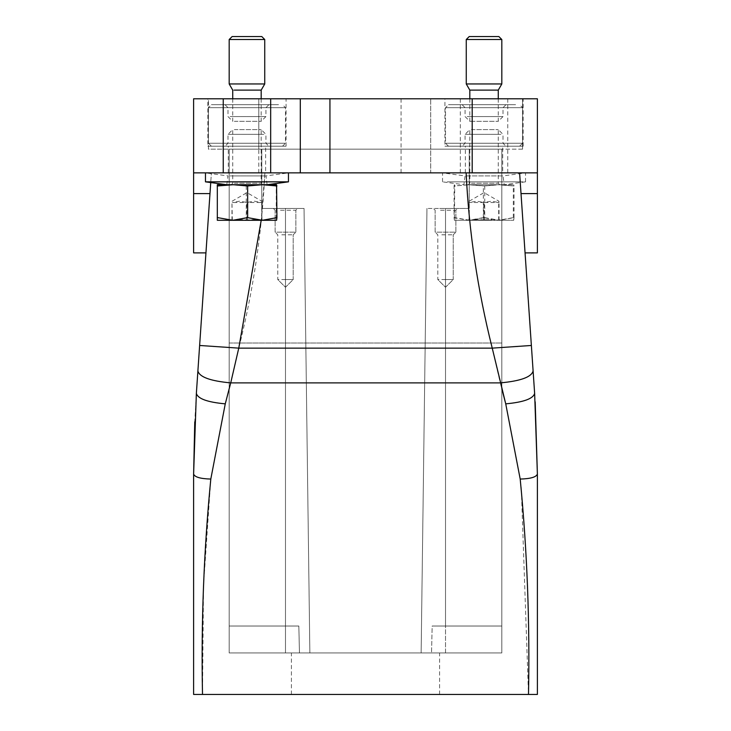 <?xml version="1.0" encoding="UTF-8"?>
<svg xmlns="http://www.w3.org/2000/svg" width="731" height="731" viewBox="0 0 731 731"><rect width="100%" height="100%" fill="white"/><g stroke="black" fill="none" stroke-linecap="round" stroke-linejoin="round"><path stroke-width="0.55" stroke-dasharray="3.65 2.74" d="M300.478 694.45L439.587 694.45L300.478 694.45M300.478 652.957L439.587 652.957L300.478 652.957M445.517 652.957L501.822 652.957L501.822 149.161L501.822 652.957L501.822 149.161L501.822 652.957L229.178 652.957L501.822 652.957L445.517 652.957L445.517 208.436L469.22 208.436L469.22 149.161L501.822 149.161L501.822 652.957L501.822 626.019L432.167 626.019L445.517 626.019L432.167 626.019L431.537 652.957L432.167 626.019L501.822 626.019L501.822 149.161L229.178 149.161L229.178 343.022L501.822 343.022L229.178 343.022L229.178 149.161L229.178 652.957L229.178 343.022L229.178 652.957L309.862 652.957L229.178 652.957L309.862 652.957L229.178 652.957L229.178 149.161L261.78 149.161L261.78 208.436L304.041 208.436L261.78 208.436L261.78 149.161L229.178 149.161L229.178 652.957L229.178 626.019L298.833 626.019L229.178 626.019L298.833 626.019L299.463 652.957L298.833 626.019L229.178 626.019L229.178 149.161L261.78 149.161L261.78 208.436L304.041 208.436L261.78 208.436L261.78 149.161L229.178 149.161L501.822 149.161L469.22 149.161L469.22 208.436L426.959 208.436L469.22 208.436L469.22 149.161L501.822 149.161L469.22 149.161L469.22 208.436L445.517 208.436L445.517 626.019L501.822 626.019L445.517 626.019L445.517 208.436L445.517 652.957M202.505 694.45L193.614 694.45L193.614 474.026C194.638 477.087 200.367 478.768 210.802 479.061L203.529 585.513L202.505 694.45L537.386 694.45M193.614 252.889L193.614 193.614L209.98 193.614L206.005 251.957L211.396 172.872L199.627 345.471L238.763 348.139L230.722 382.889C210.464 381.034 199.526 377.068 197.891 371.01L196.365 393.388C197.799 398.724 207.44 402.214 225.267 403.85L210.802 479.061M537.386 252.889L537.386 193.614L521.02 193.614L524.995 251.957L519.604 172.872L466.131 172.872C468.973 231.791 477.672 290.207 492.237 348.139L500.278 382.889L230.722 382.889L229.178 388.764M521.322 489.149L520.198 479.061L505.733 403.85C523.56 402.214 533.201 398.724 534.635 393.388L533.109 371.01C531.474 377.068 520.536 381.034 500.278 382.889L501.822 388.764M521.358 489.542L528.495 694.45M522.564 149.161L208.436 149.161L208.436 98.786L258.811 98.786L208.436 98.786L208.436 149.161L258.811 149.161L258.811 98.786L258.811 149.161L472.189 149.161L472.189 98.786L258.811 98.786L522.564 98.786L522.564 149.161L472.189 149.161L472.189 98.786L522.564 98.786L522.564 149.161M439.687 208.436L457.661 208.436L439.687 208.436M279.662 208.436L297.636 208.436L279.662 208.436M196.365 393.388L194.766 421.86M534.955 398.24L535.193 401.922M440.546 210.208L455.888 210.208L457.661 208.436L455.888 210.208L440.546 210.208M280.512 210.208L295.854 210.208L297.636 208.436L295.854 210.208L280.512 210.208M193.614 193.614L193.614 172.872L430.696 172.872L430.696 98.786L430.696 172.872L537.386 172.872L264.869 172.872L261.214 220.287M537.386 193.614L537.386 172.872L519.604 172.872L531.373 345.471L492.237 348.139L238.763 348.139C253.328 290.207 262.027 231.791 264.869 172.872L466.131 172.872M193.614 172.872L211.396 172.872L193.614 172.872L193.614 98.786L537.386 98.786L537.386 172.872M207.842 98.786L286.077 98.786L207.842 98.786L207.842 146.2L286.077 146.2L207.842 146.2M444.923 98.786L523.158 98.786L444.923 98.786L444.923 146.2L523.158 146.2L444.923 146.2M440.546 232.138L435.146 232.138L435.146 210.208L433.364 208.436L435.146 210.208L435.146 232.138L455.888 232.138L455.888 210.208L455.888 232.138L440.546 232.138M280.512 232.138L275.112 232.138L275.112 210.208L273.339 208.436L275.112 210.208L275.112 232.138L295.854 232.138L295.854 210.208L295.854 232.138L280.512 232.138M211.396 172.872L264.869 172.872L211.396 172.872M210.153 172.872L288.453 172.872L210.153 172.872M447.235 172.872L525.534 172.872L447.235 172.872M300.304 172.872L300.304 98.786M286.077 146.2L286.077 98.786M523.158 146.2L523.158 98.786M441.816 234.806L453.22 234.806L441.816 234.806M281.791 234.806L293.186 234.806L281.791 234.806M265.627 172.872L228.291 172.872L265.627 172.872L265.627 146.2L228.291 146.2L265.627 146.2M502.709 172.872L465.373 172.872L502.709 172.872L502.709 146.2L465.373 146.2L502.709 146.2M282.12 146.2L211.396 146.2L282.12 146.2M519.202 146.2L448.478 146.2L519.202 146.2M441.816 279.562L453.22 279.562L437.814 279.562L437.814 234.806L435.146 232.138L437.814 234.806L437.814 279.562L445.517 287.265L453.22 279.562L441.816 279.562L453.22 279.562L453.22 234.806L455.888 232.138L453.22 234.806L453.22 279.562L445.517 287.265L437.814 279.562M281.791 279.562L293.186 279.562L277.78 279.562L277.78 234.806L275.112 232.138L277.78 234.806L277.78 279.562L285.483 287.265L293.186 279.562L281.791 279.562L293.186 279.562L293.186 234.806L295.854 232.138L293.186 234.806L293.186 279.562L285.483 287.265L277.78 279.562M228.291 172.872L228.291 146.2M465.373 172.872L465.373 146.2M285.053 143.239L208.436 143.239L285.053 143.239M522.135 143.239L445.517 143.239L522.135 143.239M266.413 146.2L225.029 146.2L266.413 146.2M503.495 146.2L462.111 146.2L503.495 146.2M285.053 107.676L208.436 107.676L285.053 107.676M522.135 107.676L445.517 107.676L522.135 107.676M230.128 143.239L265.929 143.239L230.128 143.239M467.21 143.239L503.01 143.239L467.21 143.239M278.511 104.707L211.396 104.707L278.511 104.707M515.593 104.707L448.478 104.707L515.593 104.707M263.79 134.349L227.99 134.349L263.79 134.349M500.872 134.349L465.071 134.349L500.872 134.349M268.652 104.707L225.029 104.707L268.652 104.707M505.724 104.707L462.111 104.707L505.724 104.707M234.34 129.606L261.186 129.606L234.34 129.606M471.422 129.606L498.268 129.606L471.422 129.606M265.719 107.676L227.99 107.676L265.719 107.676M502.8 107.676L465.071 107.676L502.8 107.676M230.128 116.567L265.929 116.567L230.128 116.567M467.21 116.567L503.01 116.567L467.21 116.567M233.025 184.724L262.667 184.724L233.025 184.724M470.106 184.724L499.748 184.724L470.106 184.724M234.34 121.309L261.186 121.309L234.34 121.309M471.422 121.309L498.268 121.309L471.422 121.309C469.284 121.309 469.284 121.309 471.422 121.309C469.284 121.309 469.284 121.309 471.422 121.309M229.077 184.724L267.117 184.724L229.077 184.724M466.159 184.724L504.198 184.724L466.159 184.724M232.741 90.123L259.578 90.123M469.814 90.123L498.268 90.123M261.259 184.724L276.592 184.724L276.245 185.957L261.259 184.724M216.988 185.957L231.626 184.724L260.638 184.724L246.274 185.957L231.626 184.724L217.326 184.724M469.741 184.724L513.674 184.724L469.741 184.724L454.755 185.957L454.399 184.724L454.07 185.957L468.708 184.724L483.346 185.957L497.729 184.724L513.326 185.957L513.683 184.724L514.012 185.957L499.374 184.724L484.726 185.957L469.741 184.724M264.741 83.964L229.178 83.964M501.822 83.964L466.259 83.964M229.187 39.511L264.741 39.511M466.259 39.511L501.822 39.511M276.245 217.637L276.592 220.287L261.259 220.287L276.245 217.637L276.245 185.957M246.274 185.957L246.274 217.637L261.259 220.287L231.626 220.287L216.988 217.637M246.274 217.637L231.626 220.287M454.07 217.637L454.408 220.287L498.341 220.287L513.326 217.637L513.683 220.287L498.341 220.287L483.346 217.637L468.708 220.287L454.07 217.637L454.07 185.957M484.726 185.957L484.726 217.637L469.741 220.287L454.399 220.287L454.755 185.957M484.726 217.637L499.374 220.287L469.741 220.287L454.755 217.637M514.012 217.637L513.683 220.287L499.374 220.287L514.012 217.637L514.012 185.957M513.326 217.637L513.326 185.957M483.346 217.637L483.346 185.957M232.147 36.55L261.78 36.55M469.229 36.55L498.862 36.55M239.064 220.287L253.803 219.647L261.945 220.287L239.064 220.287A59.266 27.358 90 0 1 240.115 219.647L231.983 220.223A59.266 52.577 -90 0 0 231.782 220.287M246.612 220.287L246.612 202.505L254.415 201.189L261.597 202.505L261.936 220.223A59.266 52.577 90 0 1 262.137 220.287L240.115 219.647M491.936 220.287L468.863 220.287L491.936 220.287A59.266 27.358 -90 0 0 490.885 219.647L499.218 220.287A59.266 52.577 90 0 0 499.017 220.223L477.197 219.647L468.863 220.287A59.266 52.577 -90 0 1 469.064 220.223L490.885 219.647M469.403 220.287L469.22 201.189L469.055 202.505L483.694 202.505L491.497 201.189L498.679 202.505L498.862 201.189L499.026 202.505L484.388 202.505L476.585 201.189L469.403 202.505M498.679 220.287L498.679 202.505M231.974 220.287L231.974 202.505L246.612 202.505M232.321 220.287L231.974 202.505M247.306 220.287L247.306 202.505L239.503 201.189L232.321 202.505M261.945 220.287L261.945 202.505L247.306 202.505M261.597 202.505L261.78 201.189L261.945 202.505M483.694 220.287L483.694 202.505M469.055 220.287L469.055 202.505M484.388 220.287L484.388 202.505M499.026 220.287L499.026 202.505M288.453 181.845L205.466 181.845M230.128 175.915L265.929 175.915L230.128 175.915M447.235 181.845L520.847 181.845L447.235 181.845M525.534 181.845L525.534 172.872L503.01 175.915L465.071 175.915L503.01 175.915L504.198 184.724L525.534 181.845L520.847 181.845M232.138 201.189L246.959 192.628L261.78 201.189M469.22 201.189L484.041 192.628L498.862 201.189M285.483 208.436L285.483 652.957L285.483 208.436M520.198 479.061C530.633 478.768 536.362 477.087 537.386 474.026M507.753 98.786L507.753 172.872M460.329 172.872L460.329 98.786M401.063 98.786L401.063 172.872M258.811 172.872L258.811 98.786M234.34 183.243L261.186 183.243L234.34 183.243M471.422 183.243L498.268 183.243L471.422 183.243M253.803 219.647A59.266 27.358 -90 0 1 254.854 220.287M477.197 219.647A59.266 27.358 90 0 0 476.146 220.287M439.587 694.45L439.587 652.957M291.413 694.45L291.413 652.957M426.959 208.436L421.138 652.957L426.959 208.436M304.041 208.436L309.862 652.957L304.041 208.436M199.627 345.471L199.691 344.593M282.522 146.2L285.483 143.239L285.483 107.676L282.522 104.707M211.396 146.2L208.436 143.239L208.436 107.676L211.396 104.707M519.604 146.2L522.564 143.239L522.564 107.676L519.604 104.707M448.478 146.2L445.517 143.239L445.517 107.676L448.478 104.707M231.252 184.724L232.732 183.243L232.732 129.606L227.99 134.349L227.99 143.239L225.029 146.2M262.667 184.724L261.186 183.243L261.186 129.606L265.929 134.349L265.929 143.239L268.889 146.2M468.333 184.724L469.814 183.243L469.814 129.606L465.071 134.349L465.071 143.239L462.111 146.2M499.748 184.724L498.268 183.243L498.268 129.606L503.01 134.349L503.01 143.239L505.971 146.2M261.186 98.786L261.186 121.309L265.929 116.567L265.929 107.676L268.889 104.707M232.732 98.786L232.732 121.309L227.99 116.567L227.99 107.676L225.029 104.707M498.268 98.786L498.268 121.309L503.01 116.567L503.01 107.676L505.971 104.707M469.814 98.786L469.814 121.309L465.071 116.567L465.071 107.676L462.111 104.707M232.138 219.647A59.266 59.266 0 0 0 229.854 220.287M264.074 220.287A59.266 59.266 0 0 0 261.78 219.647M469.22 219.647A59.266 59.266 0 0 0 466.926 220.287M501.146 220.287A59.266 59.266 0 0 0 498.862 219.647M267.117 184.724L265.929 175.915L288.453 172.872M226.802 184.724L227.99 175.915L205.466 172.872M442.547 181.845L442.547 172.872L465.071 175.915L463.883 184.724L442.547 181.845"/><path stroke-width="1.1" d="M466.131 172.872C468.973 231.754 477.672 290.17 492.237 348.139L505.733 403.85L520.198 479.061C527.161 550.681 529.92 622.474 528.495 694.45L193.614 694.45L193.614 474.026L196.365 393.388L197.891 371.01C199.526 377.068 210.464 381.034 230.722 382.889L225.267 403.85L210.802 479.061C203.839 550.681 201.08 622.474 202.505 694.45M528.495 694.45L537.386 694.45L537.386 474.026L537.386 694.45M229.178 388.764L225.267 403.85C207.44 402.214 197.799 398.724 196.365 393.388M501.822 388.764L505.733 403.85C523.56 402.214 533.201 398.724 534.635 393.388L537.386 474.026C536.362 477.087 530.633 478.768 520.198 479.061M261.214 220.287L238.763 348.139L230.722 382.889L500.278 382.889C520.536 381.034 531.474 377.068 533.109 371.01L534.635 393.388M194.766 421.86L193.614 474.026C194.638 477.087 200.367 478.768 210.802 479.061M535.193 401.922L537.386 474.026M193.614 172.872L193.614 98.786L223.247 98.786L223.247 172.872L193.614 172.872L193.614 193.614L209.98 193.614L210.738 182.558L197.891 371.01L199.627 345.471L238.763 348.139L492.237 348.139L531.373 345.471L533.109 371.01L519.604 172.872L521.02 193.614L537.386 193.614L537.386 252.889L525.059 252.889M223.247 98.786L329.937 98.786L329.937 172.872L472.189 172.872L472.189 98.786L329.937 98.786M472.189 172.872L537.386 172.872L537.386 98.786L472.189 98.786M300.304 98.786L300.304 172.872L329.937 172.872M300.304 172.872L270.671 172.872L270.671 98.786M223.247 172.872L270.671 172.872M193.614 193.614L193.614 252.889L205.941 252.889M537.386 172.872L537.386 193.614M261.186 98.786L261.186 90.123L234.34 90.123M498.268 98.786L498.268 90.123L469.814 90.123L469.814 98.786M231.626 220.287L217.326 220.287L232.659 220.287L247.654 217.637L262.292 220.287L276.93 217.637L276.592 184.724L217.317 184.724L217.326 220.287L217.317 184.724M232.732 98.786L232.732 90.123L229.178 83.964L264.741 83.964L261.186 90.123M469.814 90.123L466.259 83.964L501.822 83.964L498.268 90.123M276.93 185.957L262.292 184.724L247.654 185.957L233.271 184.724L217.674 185.957M229.178 39.511L232.138 36.55L261.78 36.55L264.741 39.511L229.178 39.511L229.178 83.964M466.259 39.511L469.22 36.55L498.862 36.55L501.822 39.511L466.259 39.511L466.259 83.964M276.93 217.637L276.592 220.287L232.659 220.287L217.674 217.637M247.654 217.637L247.654 185.957M231.782 220.287L261.597 220.287M226.802 184.724L205.466 181.845L288.453 181.845L288.453 172.872M264.741 39.511L264.741 83.964M501.822 39.511L501.822 83.964M205.466 181.845L205.466 172.872M267.117 184.724L288.453 181.845"/></g></svg>
